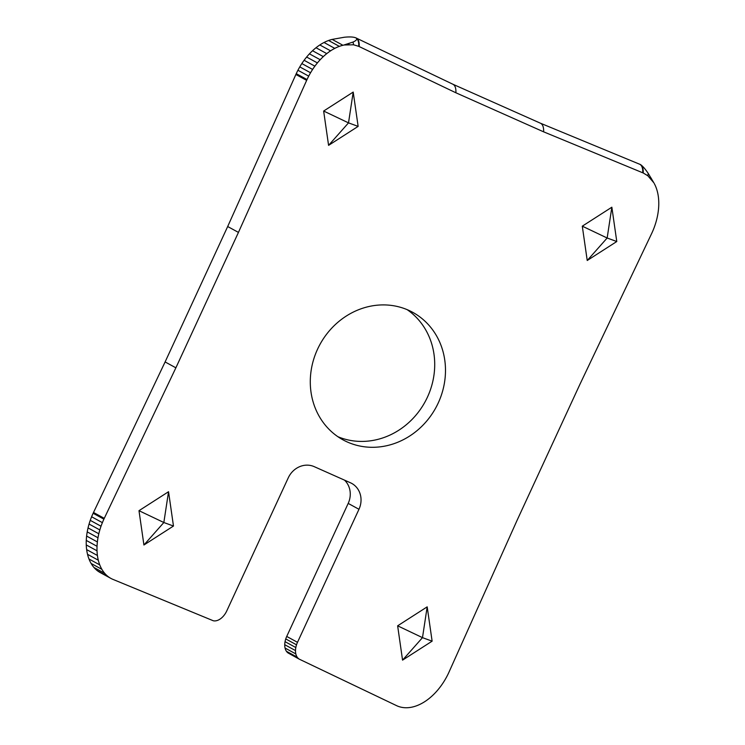 <?xml version="1.0" encoding="UTF-8"?>
<svg xmlns="http://www.w3.org/2000/svg" width="745" height="745" viewBox="0 0 745 745"><rect width="100%" height="100%" fill="white"/><g stroke="black" fill="none" stroke-linecap="round" stroke-linejoin="round"><path stroke-width="1.12" d="M654.24 183.493L654.482 183.959A34.931 31.728 -61.4 0 1 656.01 187.321A39.895 36.244 -61.4 0 1 657.472 192.005A45.166 41.031 -61.4 0 1 658.357 196.727A50.371 45.762 -61.4 0 1 658.738 201.392A55.232 50.185 -61.4 0 1 658.729 205.918A59.6 54.143 -61.4 0 1 658.384 210.267A63.353 57.561 -61.4 0 1 657.779 214.439A66.473 60.392 -61.4 0 1 656.95 218.434A68.94 62.636 -61.4 0 1 655.935 222.271A70.775 64.294 -61.4 0 1 654.743 225.977A71.986 65.392 -61.4 0 1 653.393 229.562A72.582 65.942 -61.4 0 1 651.875 233.055L579.889 384.392L517.319 519.805L448.751 672.661A72.582 65.942 -61.4 0 1 447.075 676.078A71.986 65.392 -61.4 0 1 445.212 679.449A70.775 64.294 -61.4 0 1 443.163 682.765A68.94 62.636 -61.4 0 1 440.891 686.043A66.473 60.392 -61.4 0 1 438.367 689.293A63.353 57.561 -61.4 0 1 435.574 692.487A59.6 54.143 -61.4 0 1 432.454 695.607A55.232 50.185 -61.4 0 1 428.999 698.596A50.371 45.762 -61.4 0 1 425.172 701.38A45.166 41.031 -61.4 0 1 420.972 703.839A39.895 36.244 -61.4 0 1 416.418 705.841A34.931 31.728 -61.4 0 1 411.594 707.21A30.685 27.872 -61.4 0 1 406.63 707.75A27.574 25.051 -61.4 0 1 401.704 707.322A25.935 23.561 -61.4 0 1 397.029 705.86L299.313 659.176L288.054 652.955A7.534 6.845 -61.4 0 1 286.415 651.279A10.225 9.285 -61.4 0 1 285.056 648.038A14.09 12.805 -61.4 0 1 284.73 644.704A17.526 15.924 -61.4 0 1 285.046 641.659A19.836 18.029 -61.4 0 1 285.745 638.931A20.962 19.044 -61.4 0 1 286.723 636.444L348.194 503.406A20.767 18.867 118.6 0 0 344.507 480.125M348.194 503.406L358.969 509.282A20.767 18.867 -61.4 0 0 351.668 483.375A20.767 18.867 -61.4 0 0 350.429 482.769L314.222 466.649A20.767 18.867 -61.4 0 0 288.268 477.815L226.797 610.844A20.962 19.044 118.6 0 1 225.53 613.21A19.836 18.029 118.6 0 1 223.9 615.528A17.526 15.924 118.6 0 1 221.777 617.763A14.09 12.805 118.6 0 1 219.011 619.719A10.225 9.285 118.6 0 1 215.64 620.855A7.534 6.845 118.6 0 1 213.266 620.753L112.523 579.21A25.935 23.561 -61.4 0 1 110.986 578.446L100.212 572.57A25.935 23.561 -61.4 0 1 97.548 570.856A27.574 25.051 -61.4 0 1 93.982 567.494A30.685 27.872 -61.4 0 1 91.123 563.471A34.931 31.728 -61.4 0 1 88.99 559.011A39.895 36.244 -61.4 0 1 87.528 554.327A45.166 41.031 -61.4 0 1 86.644 549.605A50.371 45.762 -61.4 0 1 86.262 544.94A55.232 50.185 -61.4 0 1 86.271 540.423A59.6 54.143 -61.4 0 1 86.616 536.065A63.353 57.561 -61.4 0 1 87.221 531.893A66.473 60.392 -61.4 0 1 88.05 527.898A68.94 62.636 -61.4 0 1 89.065 524.061A70.775 64.294 -61.4 0 1 90.257 520.355A71.986 65.392 -61.4 0 1 91.607 516.769A72.582 65.942 -61.4 0 1 92.343 515.019A72.582 65.942 -61.4 0 1 93.125 513.277L165.111 361.94L227.681 226.527L296.249 73.671A72.582 65.942 -61.4 0 1 297.069 71.948A72.582 65.942 -61.4 0 1 297.925 70.254A71.986 65.392 -61.4 0 1 299.788 66.892A70.775 64.294 -61.4 0 1 301.837 63.567A68.94 62.636 -61.4 0 1 304.109 60.289A66.473 60.392 -61.4 0 1 306.633 57.048A63.353 57.561 -61.4 0 1 309.426 53.845A59.6 54.143 -61.4 0 1 312.546 50.734A55.232 50.185 -61.4 0 1 316.001 47.745A50.371 45.762 -61.4 0 1 319.829 44.961A45.166 41.031 -61.4 0 1 324.028 42.493A39.895 36.244 -61.4 0 1 328.582 40.491A34.931 31.728 -61.4 0 1 332.168 39.401L344.274 37.25C349.703 36.682 353.577 36.896 355.905 37.893L355.924 37.902C357.982 39.122 358.922 41.934 358.755 46.358L353.558 44.784L344.171 44.998A34.931 31.737 118.6 0 0 343.445 45.156L353.065 42.046C356.604 40.444 357.553 39.057 355.905 37.893M110.986 578.446A25.935 23.561 -61.4 0 1 108.323 576.732A27.574 25.051 -61.4 0 1 104.747 573.371A30.685 27.872 -61.4 0 1 101.888 569.348A34.931 31.728 -61.4 0 1 99.756 564.887A39.895 36.244 -61.4 0 1 98.293 560.203A45.166 41.031 -61.4 0 1 97.418 555.481A50.371 45.762 -61.4 0 1 97.027 550.816A55.232 50.185 -61.4 0 1 97.046 546.299A59.6 54.143 -61.4 0 1 97.381 541.941A63.353 57.561 -61.4 0 1 97.986 537.769A66.473 60.392 -61.4 0 1 98.815 533.774A68.94 62.636 -61.4 0 1 99.83 529.937A70.775 64.294 -61.4 0 1 101.022 526.231A71.986 65.392 -61.4 0 1 102.382 522.645A72.582 65.942 -61.4 0 1 103.117 520.895A72.582 65.942 -61.4 0 1 103.89 519.153L175.876 367.816L238.447 232.403L307.024 79.547A72.582 65.942 -61.4 0 1 307.843 77.825A72.582 65.942 -61.4 0 1 308.7 76.13A71.986 65.392 -61.4 0 1 310.553 72.768A70.775 64.294 -61.4 0 1 312.611 69.443A68.94 62.636 -61.4 0 1 314.884 66.165A66.473 60.392 -61.4 0 1 317.398 62.915A63.353 57.561 -61.4 0 1 320.201 59.721A59.6 54.143 -61.4 0 1 323.311 56.611A55.232 50.185 -61.4 0 1 326.766 53.621A50.371 45.762 -61.4 0 1 330.594 50.837A45.166 41.031 -61.4 0 1 334.794 48.369A39.895 36.244 -61.4 0 1 339.347 46.367A34.931 31.728 -61.4 0 1 342.933 45.277L343.445 45.156M438.237 402.971A72.675 66.026 -61.4 0 1 343.082 439.895A72.675 66.026 -61.4 0 1 317.538 349.237A72.675 66.026 -61.4 0 1 412.693 312.313A72.675 66.026 -61.4 0 1 438.237 402.971M337.848 436.682A72.675 66.026 118.6 0 0 427.462 397.094A72.675 66.026 118.6 0 0 407.152 309.65M358.969 509.282L297.497 642.32A20.962 19.044 118.6 0 0 296.519 644.807A19.836 18.029 118.6 0 0 295.821 647.535A17.526 15.924 118.6 0 0 295.504 650.581A14.09 12.805 118.6 0 0 295.821 653.914A10.225 9.285 118.6 0 0 297.18 657.146A7.534 6.845 118.6 0 0 298.82 658.831L299.313 659.176M355.663 37.772L452.951 84.269L540.404 123.195L640.411 164.543C642.562 165.93 645.17 168.892 648.234 173.436L653.886 182.851L647.861 175.792L643.233 172.989L543.654 131.846L455.893 92.78L358.755 46.358M358.14 126.389L353.204 92.073L323.647 111.042L328.582 145.359L358.14 126.389L348.511 122.869L328.582 145.359M616.776 241.529L611.85 207.203L582.292 226.173L587.228 260.489L616.776 241.529L607.156 238.009L587.228 260.489M173.473 526.035L168.547 491.719L138.989 510.688L143.925 545.005L173.473 526.035L163.844 522.515L143.925 545.005M432.119 641.166L427.183 606.849L397.634 625.819L402.561 660.135L432.119 641.166L422.49 637.646L402.561 660.135M639.62 164.179L639.89 164.31C641.939 165.52 642.907 168.351 642.786 172.784M540.497 123.232L540.758 123.363C542.816 124.583 543.775 127.404 543.654 131.846M452.951 84.269L453.118 84.353C455.176 85.573 456.098 88.376 455.893 92.78M356.259 38.042L356.427 38.125C358.485 39.345 359.407 42.158 359.202 46.553M93.498 512.467L104.272 518.343M165.111 361.94L175.876 367.816M227.681 226.527L238.447 232.403M295.877 74.481L306.642 80.358M427.183 606.849L422.49 637.646L397.634 625.819M168.547 491.719L163.844 522.515L138.989 510.688M611.85 207.203L607.156 238.009L582.292 226.173M353.204 92.073L348.511 122.869L323.647 111.042M297.925 70.254L308.7 76.13M93.125 513.277L103.89 519.153M286.723 636.444L297.497 642.32M285.745 638.931L296.519 644.807M285.046 641.659L295.821 647.535M284.73 644.704L295.504 650.581M285.056 648.038L295.821 653.914M286.415 651.279L297.18 657.146M288.054 652.955L298.82 658.831M651.326 178.325L651.111 178.93M648.234 173.436L647.861 175.792M348.79 43.657L349.014 44.458M353.065 42.046L353.558 44.784M640.169 164.422L640.393 164.533C642.451 165.744 643.391 168.566 643.233 172.989M97.548 570.856L108.323 576.732M93.982 567.494L104.747 573.371M91.123 563.471L101.888 569.348M88.99 559.011L99.756 564.887M87.528 554.327L98.293 560.203M86.644 549.605L97.418 555.481M86.262 544.94L97.027 550.816M86.271 540.423L97.046 546.299M86.616 536.065L97.381 541.941M87.221 531.893L97.986 537.769M88.05 527.898L98.815 533.774M89.065 524.061L99.83 529.937M90.257 520.355L101.022 526.231M91.607 516.769L102.382 522.645M296.249 73.671L307.024 79.547M299.788 66.892L310.553 72.768M301.837 63.567L312.611 69.443M304.109 60.289L314.884 66.165M306.633 57.048L317.398 62.915M309.426 53.845L320.201 59.721M312.546 50.734L323.311 56.611M316.001 47.745L326.766 53.621M319.829 44.961L330.594 50.837M324.028 42.493L334.794 48.369M328.582 40.491L339.347 46.367M332.168 39.401L342.933 45.277"/></g></svg>
